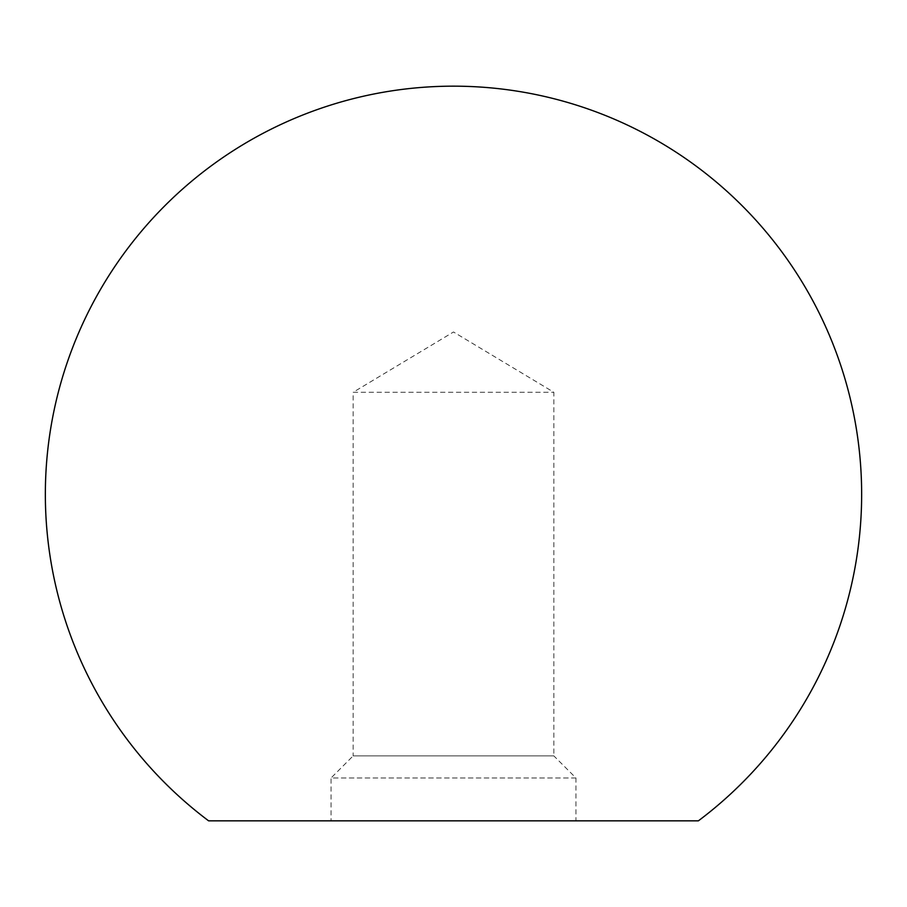 <?xml version="1.0" encoding="UTF-8"?>
<svg xmlns="http://www.w3.org/2000/svg" width="907" height="907" viewBox="0 0 907 907"><rect width="100%" height="100%" fill="white"/><g stroke="black" fill="none" stroke-linecap="round" stroke-linejoin="round"><path stroke-width="0.68" stroke-dasharray="4.54 3.4" d="M353.152 392.278L553.848 392.278L353.152 392.278L453.5 331.985L553.848 392.278L553.848 755.882L353.152 755.882L353.152 392.278M575.945 777.979L331.055 777.979L353.152 755.882L553.848 755.882L575.945 777.979L575.945 820.835L331.055 820.835L331.055 777.979L575.945 777.979M331.055 820.835L575.945 820.835M698.39 820.835L208.61 820.835"/><path stroke-width="1.36" d="M208.61 820.835L698.39 820.835A408.15 408.15 0 0 0 453.5 86.165A408.15 408.15 0 0 0 208.61 820.835"/></g></svg>
